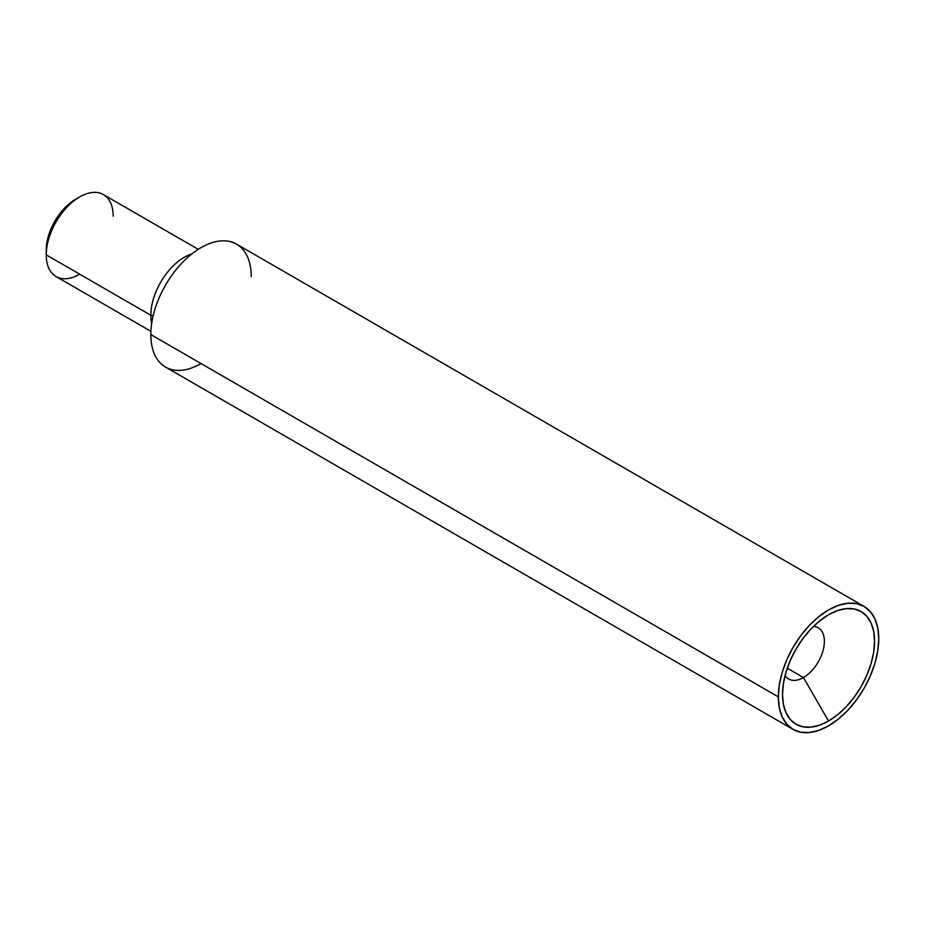 <?xml version="1.0" encoding="UTF-8"?>
<svg xmlns="http://www.w3.org/2000/svg" width="925" height="925" viewBox="0 0 925 925"><rect width="100%" height="100%" fill="white"/><g stroke="black" fill="none" stroke-linecap="round" stroke-linejoin="round"><path stroke-width="1.39" d="M803.443 677.551L787.279 668.22L803.443 677.551A29.577 17.078 120 0 0 823.724 647.662A29.577 17.078 120 0 0 813.457 626.41A29.577 17.078 -60 0 1 818.243 627.786A29.577 17.078 -60 0 1 822.776 651.489A29.577 17.078 -60 0 1 803.443 677.551L828.546 721.026L803.443 677.551A29.577 17.078 -60 0 1 788.655 679.019A29.577 17.078 -60 0 1 785.082 675.562A29.577 17.078 120 0 0 803.443 677.551M828.546 614.755A65.074 37.578 -60 0 1 874.564 641.326A65.074 37.578 -60 0 1 828.546 721.026L819.573 725.188L810.936 727.154L802.981 726.83L796.009 724.252L790.285 719.5L786.03 712.77L783.417 704.318L782.527 694.455L783.417 683.587L786.03 672.105L790.285 660.462L796.009 649.107L802.981 638.47L810.936 628.965L819.573 620.964L828.546 614.755L837.53 610.593L846.155 608.638L854.11 608.951L861.094 611.529L866.806 616.281L871.061 623.011L873.686 631.474L874.564 641.326L873.686 652.206L871.061 663.676L866.806 675.319L861.094 686.685L854.11 697.311L846.155 706.816L837.53 714.828L828.546 721.026A65.074 37.578 -60 0 1 782.527 694.455A65.074 37.578 -60 0 1 828.546 614.755L828.546 614.755M198.239 249.334L103.38 194.574A47.325 27.322 120 0 0 66.912 207.246A47.325 27.322 120 0 0 46.25 254.884L46.817 243.125L48.482 235.829L54.829 221.191L64.322 208.368L75.538 199.326A41.417 23.911 120 0 0 46.25 250.051L46.25 254.884A47.325 27.322 -60 0 1 79.712 196.909A47.325 27.322 -60 0 1 113.185 216.242M864.043 606.407L856.434 603.597L847.763 603.25L838.339 605.389L828.546 609.922L818.752 616.697L809.34 625.427L800.657 635.799L793.049 647.396L786.805 659.791L782.168 672.487L779.312 685.009L778.353 696.872L779.312 707.625L782.168 716.852L786.805 724.194L793.049 729.374L800.657 732.195L809.34 732.542L818.752 730.403L828.546 725.859L838.339 719.095L847.763 710.354L856.434 699.994L864.043 688.385L870.286 676.002L874.934 663.294L877.79 650.772L878.75 638.909L877.79 628.156L874.934 618.929L870.286 611.587L864.043 606.407L236.534 244.119A70.994 40.989 120 0 0 181.82 263.139A70.994 40.989 120 0 0 150.833 334.584L778.353 696.872A70.994 40.989 -60 0 1 809.34 625.427A70.994 40.989 -60 0 1 864.043 606.407A70.994 40.989 -60 0 1 878.75 638.909A70.994 40.989 -60 0 1 847.763 710.354A70.994 40.989 -60 0 1 793.049 729.374A70.994 40.989 -60 0 1 778.353 696.872L150.833 334.584A70.994 40.989 120 0 0 201.037 363.571M150.833 315.263L153.203 315.633L150.833 315.263A47.325 27.322 -60 0 1 191.81 253.947A47.325 27.322 120 0 0 150.833 315.263L46.25 254.884L150.833 315.263A47.325 27.322 120 0 0 151.688 323.449A47.325 27.322 -60 0 1 150.833 315.263M79.723 274.205A47.325 27.322 -60 0 1 46.25 254.884A47.325 27.322 120 0 0 56.055 276.552L150.914 331.312M251.242 276.621A70.994 40.989 120 0 0 201.037 247.634A70.994 40.989 120 0 0 150.833 334.584A70.994 40.989 120 0 0 165.54 367.086L793.049 729.374M79.712 196.909L75.538 199.326"/></g></svg>
